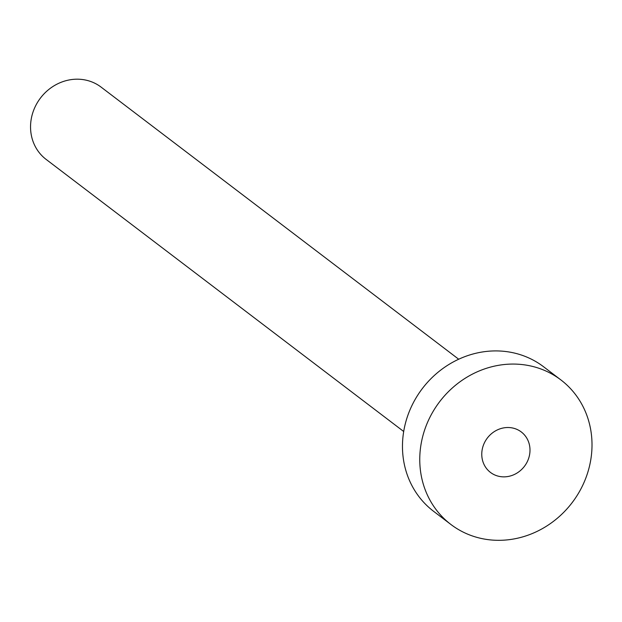 <?xml version="1.0" encoding="UTF-8"?>
<svg xmlns="http://www.w3.org/2000/svg" width="622" height="622" viewBox="0 0 622 622"><rect width="100%" height="100%" fill="white"/><g stroke="black" fill="none" stroke-linecap="round" stroke-linejoin="round"><path stroke-width="0.93" d="M496.006 475.465A25.432 23.317 127.3 0 0 526.344 463.46A25.432 23.317 127.3 0 0 521.283 431.956A25.432 23.317 127.3 0 0 515.762 428.916A25.432 23.317 127.3 0 0 485.417 440.928A25.432 23.317 127.3 0 0 490.486 472.432A25.432 23.317 127.3 0 0 496.006 475.465M403.694 431.497L46.114 159.395A45.406 41.643 -52.7 0 1 37.063 103.143A45.406 41.643 -52.7 0 1 91.247 81.692A45.406 41.643 -52.7 0 1 101.106 87.119L458.694 359.221M450.888 524.463L433.596 511.307A90.82 83.286 -52.7 0 1 415.504 398.811A90.82 83.286 -52.7 0 1 523.872 355.916A90.82 83.286 -52.7 0 1 543.589 366.762L560.881 379.918A90.82 83.286 -52.7 0 1 578.973 492.422A90.82 83.286 -52.7 0 1 470.597 535.317A90.82 83.286 -52.7 0 1 450.888 524.463A90.82 83.286 -52.7 0 1 432.795 411.966A90.82 83.286 -52.7 0 1 541.163 369.071A90.82 83.286 -52.7 0 1 560.881 379.918"/></g></svg>
